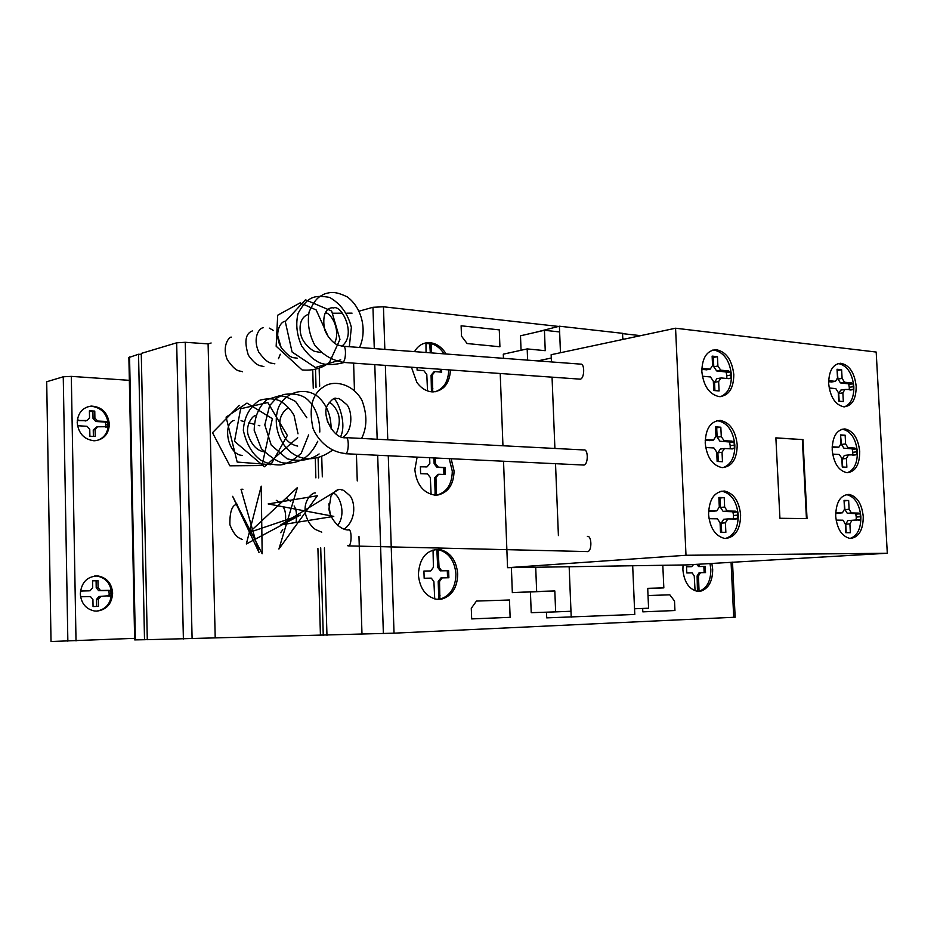 <?xml version="1.0" encoding="UTF-8"?>
<svg xmlns="http://www.w3.org/2000/svg" width="934" height="934" viewBox="0 0 934 934"><rect width="100%" height="100%" fill="white"/><g stroke="black" fill="none" stroke-linecap="round" stroke-linejoin="round"><path stroke-width="1.4" d="M242.525 489.404L241.217 489.264M348.265 529.882L349.444 530.022M348.872 545.783L347.81 545.725M297.677 437.672L264.415 466.79L234.504 441.292L240.668 408.73L267.801 402.542L287.345 435.454L270.918 464.677L237.189 462.061L226.098 417.159L246.961 403.079L272.366 418.689L261.987 465.552L229.869 465.809L212.497 432.699L239.302 405.391M346.386 437.661L583.902 449.954C588.327 448.74 588.385 464.408 583.96 465.05L345.627 453.737C349.012 452.967 349.164 436.283 345.813 437.637L346.712 437.871M345.942 453.574L344.856 453.539M359.52 347.483C367.319 330.834 362.112 307.671 347.203 296.86C334.956 291.011 330.741 292.085 324.507 293.953C318.669 296.954 315.295 298.355 309.096 311.944C307.193 323.082 309.037 334.068 314.618 344.891C322.172 354.418 331.57 360.185 342.801 362.205L341.949 362.159M241.719 489.241L242.933 489.241M348.394 529.776L348.534 529.73C351.849 528.586 351.978 545.001 348.651 545.9L347.658 545.725M587.381 536.408C591.747 535.369 592.168 550.768 587.778 551.585L587.544 551.632M345.627 453.737L344.739 453.539M342.895 346.409L343.257 346.257C346.432 345.253 346.059 361.073 342.883 362.264L341.856 362.147M343.677 346.292L580.633 364.132C584.847 363.279 584.614 378.142 580.399 379.169L342.626 362.357M701.843 371.58C702.076 357.967 706.769 350.659 715.899 349.643C726.068 351.488 732.034 359.823 733.809 374.639C733.61 388.404 728.812 395.736 719.437 396.623L719.098 396.6C709.291 394.382 703.536 386.046 701.843 371.58M712.49 350.133L714.498 350.157C724.2 352.62 729.839 360.921 731.439 375.059C731.509 386.536 727.866 393.728 720.499 396.623M705.217 443.101C705.544 428.741 710.552 421.176 720.207 420.405C729.933 422.472 735.607 430.621 737.218 444.853C736.984 458.968 732.081 466.556 722.496 467.607L721.9 467.572C712.373 465.365 706.804 457.205 705.217 443.101M716.74 420.744L717.837 420.767C727.574 422.845 733.237 430.971 734.836 445.168C734.86 457.333 730.913 464.817 723.009 467.619M717.837 420.767L720.207 420.405M708.579 514.471C709.023 499.328 714.335 491.517 724.504 491.027C733.785 493.292 739.156 501.243 740.615 514.903C740.393 529.158 735.478 537.015 725.881 538.474L724.375 538.369C715.292 535.964 710.027 528.002 708.579 514.471M721.013 491.202L722.122 491.272C731.404 493.537 736.763 501.476 738.234 515.113C738.187 528.002 733.937 535.777 725.484 538.463M828.68 383.711C828.773 370.996 832.778 364.178 840.682 363.244C849.391 364.972 854.552 372.666 856.186 386.337C856.128 399.157 852.053 405.998 843.974 406.827L843.717 406.815C835.276 404.807 830.256 397.113 828.68 383.711M837.845 363.653L839.024 363.7C847.395 365.918 852.322 373.588 853.828 386.711C853.98 397.475 850.851 404.188 844.453 406.85M832.194 450.025C832.357 436.703 836.584 429.663 844.885 428.916C853.267 430.784 858.218 438.326 859.724 451.531C859.642 464.642 855.486 471.705 847.255 472.697L846.811 472.674C838.569 470.701 833.7 463.147 832.194 450.025M842.013 429.208L842.515 429.231C850.909 431.111 855.848 438.641 857.354 451.811C857.47 463.147 854.12 470.106 847.325 472.709M842.515 429.231L844.885 428.916M835.696 516.175C835.942 502.223 840.39 494.973 849.076 494.401C857.132 496.421 861.849 503.8 863.25 516.549C863.179 529.776 859.011 537.062 850.781 538.416L849.66 538.346C841.744 536.233 837.086 528.842 835.696 516.175M846.181 494.588L846.694 494.635C854.75 496.643 859.467 504.01 860.868 516.747C860.938 528.644 857.377 535.871 850.173 538.393M836.128 520.11L842.958 520.191L845.305 523.881L845.772 532.695L850.36 532.719L849.893 523.904L851.983 520.285L860.459 519.678L860.424 516.736L856.268 517.074L855.637 513.618L847.29 513.303L844.955 509.625L844.067 500.869M860.424 516.736L860.132 513.805L855.988 514.144M860.132 513.805L855.637 513.618M859.794 513.28L854.236 513.431M858.393 513.081L851.446 512.953L849.111 509.275L848.644 500.496L844.488 500.881M848.644 500.496L844.044 500.391L844.523 509.205L842.41 512.824L835.685 512.719M838.545 513.151L835.673 513.14M846.181 532.695L845.737 524.219L847.827 520.612L851.715 520.308M860.167 520.191L858.183 520.355M856.116 520.331L856.268 517.074M860.459 519.678L856.303 520.005M832.649 454.134L839.304 454.484L841.791 458.255L842.27 467.012L846.858 467.222L846.391 458.454L848.469 454.951L856.945 454.706L856.91 451.787L852.777 452.278L852.147 448.834L843.916 448.192L841.476 444.432L840.588 435.711M856.91 451.787L856.618 448.869L852.485 449.371M856.618 448.869L852.147 448.834M856.28 448.332L850.746 448.577M854.879 448.075L848.049 447.69L845.609 443.919L845.142 435.197L841.009 435.734M845.142 435.197L840.553 434.905L841.02 443.673L838.919 447.164L832.171 446.791M835.288 447.619L832.159 447.538M842.678 467.035L842.246 458.944L844.336 455.442L847.99 455.01M856.945 454.706L852.847 455.185M852.8 455.185L852.777 452.278M829.17 387.995L835.802 388.602L838.277 392.455L838.744 401.165L843.332 401.55L842.865 392.84L844.885 389.455L853.419 389.56L853.384 386.664L849.275 387.318L848.644 383.862L840.448 382.893L837.973 379.064L837.109 370.378M853.384 386.664L853.104 383.757L848.983 384.411M853.104 383.757L848.644 383.862M852.754 383.209L847.243 383.559M851.353 382.893L844.558 382.228L842.094 378.387L841.627 369.724L837.518 370.413M841.627 369.724L837.039 369.245L837.506 377.955L835.486 381.341L828.656 380.687M831.925 381.924L828.633 381.749M839.164 401.2L838.744 393.483L840.763 390.097L844.336 389.536M853.419 389.56L850.64 389.992M849.298 389.863L849.275 387.318M709.034 518.697L717.405 518.814L720.067 522.795L720.511 532.31L725.858 532.322L725.403 522.818L727.866 518.919L735.77 519L737.72 518.277L737.72 515.113L733.552 515.475L732.863 511.762L723.138 511.4L720.488 507.442L720.044 498.009L718.876 497.974M737.72 515.113L737.416 511.937L733.26 512.322M737.416 511.937L732.863 511.762M737.019 511.377L731.229 511.54M735.397 511.167L727.294 511.015L724.644 507.045L724.2 497.588L720.044 498.009M724.2 497.588L718.853 497.46L719.308 506.975L716.822 510.863L708.602 510.758M713.051 511.213L708.579 511.19M721.678 532.31L721.246 523.168L723.71 519.281L727.516 518.954M737.381 518.825L735.397 519M733.353 518.977L733.552 515.475M737.72 518.277L733.564 518.639M705.707 447.526L713.891 447.958L716.693 452.033L717.137 461.478L722.484 461.711L722.029 452.278L724.492 448.507L732.384 448.915L734.334 448.273L734.334 445.133L730.19 445.681L729.501 441.969L719.939 441.233L717.137 437.182L716.693 427.807L715.537 427.737M734.334 445.133L734.031 441.98L729.886 442.541M734.031 441.98L729.501 441.969M733.634 441.408L727.866 441.689M732.011 441.128L724.072 440.673L721.281 436.598L720.826 427.212L716.693 427.807M720.826 427.212L715.491 426.861L715.946 436.318L713.459 440.077L705.392 439.622M710.003 440.544L705.193 440.416M718.304 461.536L717.884 452.803L720.347 449.056L723.85 448.589M734.334 448.273L730.236 448.81L730.19 445.681M702.368 376.204L710.47 376.951L713.319 381.119L713.763 390.505L719.098 390.961L718.643 381.574L721.001 377.943L728.987 378.679L730.937 378.118L730.925 375.001L726.815 375.737L726.127 372.012L716.611 370.903L713.786 366.758L713.342 357.453L712.187 357.325M730.925 375.001L730.633 371.872L726.512 372.608M730.633 371.872L730.236 371.277L726.127 372.012M730.236 371.277L724.492 371.674M728.613 370.938L720.733 370.156L717.896 366.011L717.452 356.671L713.342 357.453M717.452 356.671L712.128 356.111L712.572 365.498L710.202 369.128L701.843 368.381M706.84 369.747L701.808 369.479M714.919 390.599L714.522 382.286L716.892 378.667L720.277 378.072M730.937 378.118L728.158 378.597M726.815 378.48L726.815 375.737M806.439 518.592L802.353 439.564L775.874 437.976M802.948 439.494L807.034 518.603L779.925 518.288L775.874 437.859L802.353 439.564M887.3 553.255L686.688 564.918L507.547 567.697L686 555.275L887.3 553.255L876.185 352.048L675.562 328.219L551.142 354.71L551.434 361.937M686 555.275L675.562 328.219M558.404 535.591L555.52 463.719M554.901 448.448L552.052 377.254M551.282 358.037L537.669 360.898M507.547 567.697L503.531 461.244M502.947 445.763L500.227 373.577M546.495 612.179L546.717 617.864L634.793 614.455L632.68 565.747L634.525 608.77L648.581 608.209L647.706 588.338L663.829 587.883L662.813 565.28M647.717 588.63L663.829 587.883M535.707 567.253L536.653 591.479L554.819 590.965L555.648 611.875L570.966 611.268L569.156 566.74L571.223 617.152M511.388 567.639L512.334 592.646L536.653 591.479M512.334 592.646L554.819 590.965M530.43 592.133L531.224 612.681L555.648 611.875M527.617 360.15L527.185 348.907L545.246 350.694L544.429 330.286L559.629 331.944L560.47 352.725L559.396 326.211L622.546 333.321L622.815 339.451L622.791 338.855L624.648 339.065M503.461 358.329L503.298 354.173L527.185 348.907M521.055 350.262L520.495 335.808L544.429 330.286M535.439 332.352L559.396 326.211M77.207 422.6C77.802 412.98 82.472 407.469 91.217 406.08C101.864 406.722 107.912 412.746 109.348 424.164C108.753 434.03 103.907 439.552 94.813 440.755L93.715 440.743C83.908 439.295 78.409 433.248 77.207 422.6M88.029 406.664L91.999 406.337C101.713 407.936 107.141 413.96 108.274 424.421C107.982 432.699 104.223 438.069 96.984 440.509M80.301 593.872C81.398 582.174 87.306 576.208 98.047 575.974C106.873 577.714 111.741 583.423 112.64 593.102C111.905 603.738 106.663 609.739 96.914 611.116L94.369 610.976C85.846 609.05 81.153 603.352 80.301 593.872M94.684 575.998L96.973 576.056C105.787 577.796 110.656 583.505 111.555 593.183C110.924 603.387 105.951 609.365 96.646 611.128M444.047 353.846L443.37 352.818C439.996 347.997 435.898 344.915 431.053 343.572L431.625 352.912M430.305 352.818L429.757 343.887L431.053 343.572M429.757 343.887L425.951 343.362M426.044 352.492L425.962 343.082L424.328 343.292M450.468 370.027C449.593 383.442 443.802 390.727 433.084 391.906C426.791 391.731 421.374 388.544 416.833 382.345L411.45 367.26M414.498 351.628C417.708 346.164 422.11 343.175 427.702 342.661L428.146 342.638C434.777 342.626 440.439 345.884 445.121 352.41L446.137 354.009M451.145 458.757L454.064 470.946C453.737 484.337 448.402 492.346 438.058 494.973L434.637 495.09C423.055 492.848 416.459 484.361 414.848 469.627L417.124 457.135M449.219 458.664L452.301 471.191C452.021 484.256 446.872 492.218 436.855 495.102M418.374 574.679C419.389 558.17 426.359 549.741 439.284 549.39C450.2 551.866 456.341 560.061 457.718 573.955C457.391 587.521 452.033 595.904 441.665 599.114L436.225 599.219C425.659 596.511 419.705 588.338 418.374 574.679M438.174 549.624C448.729 552.414 454.648 560.563 455.944 574.071C455.605 587.626 450.258 595.997 439.891 599.184L439.517 581.52L442.191 577.889L448.88 577.761L448.624 570.651L441.619 570.744L439.027 567.242L438.174 549.624L434.637 549.542M711.86 563.4L712.689 569.296C712.63 581.111 708.696 588.397 700.874 591.14L697.348 591.315C689 589.261 684.19 582.104 682.894 569.845L683.046 564.965M710.015 563.506L710.844 569.401C710.786 581.205 706.84 588.478 699.029 591.222L698.492 575.846L700.465 572.694L705.532 572.6L705.252 566.401L699.998 566.483L698.025 564.229M697.441 591.327L697.114 575.928L699.087 572.775L700.372 572.705M693.588 564.498L691.674 566.634L686.525 566.716L686.817 572.974L692.152 572.881L694.242 575.939L695.083 590.778M697.675 588.093L699.064 588.023M697.64 591.28L699.029 591.222M690.413 566.704L686.525 566.775M704.154 572.624L703.862 566.483L698.62 566.564L696.647 564.311M703.862 566.483L705.252 566.401M437.777 599.383L438.56 599.254L438.676 595.577L438.198 581.602L440.871 577.971L442.016 577.901M433.049 549.928L433.411 567.323L430.714 570.943L423.919 571.059L424.164 578.251L431.31 578.134L433.901 581.637L434.719 598.916M438.676 595.577L440.007 595.518M438.56 599.254L439.891 599.184M429.617 571.024L423.919 571.129M447.549 577.784L447.304 570.732L440.299 570.826L437.707 567.335L436.855 549.741M437.229 553.383L438.548 553.278M447.304 570.732L448.624 570.651M434.987 495.113L435.092 491.739L436.411 491.576L435.933 477.706L438.595 474.262L445.261 474.472L445.016 467.432L438.315 467.198L435.442 463.568L435.256 457.999M435.092 491.739L434.614 477.893L437.871 474.367M429.652 457.73L429.838 463.357L427.153 466.802L420.382 466.568L420.615 473.69L427.457 473.912L430.329 477.543L431.111 494.425M436.295 495.137L436.411 491.576M426.628 466.883L420.382 466.802M443.93 474.425L443.697 467.619L436.995 467.385L434.135 463.766L433.925 457.94M443.697 467.619L445.016 467.432M441.584 369.397L441.677 372.164L434.824 371.604L432.384 374.896L432.746 391.906M431.45 391.825L431.076 375.176L433.995 371.79M427.538 390.926L426.791 374.429L423.861 370.693L417.113 370.133L417.031 367.657M431.543 388.894L432.851 388.614M430.119 347.495L431.426 347.179M440.358 372.059L440.264 369.304M435.197 391.755C443.86 388.707 448.367 381.422 448.717 369.911M80.569 596.744L90.54 596.651L92.921 599.5L93.05 606.551L98.444 606.388L98.303 599.336L100.93 596.359L110.936 595.553L111.041 593.195L109.15 593.323L108.578 590.568L98.595 590.627L96.214 587.778L96.085 580.773L92.571 580.831M111.041 593.195L110.842 590.848L108.951 590.977M110.842 590.848L108.578 590.568M110.469 590.428L106.931 590.463M108.823 590.335L100.475 590.486L98.093 587.638L97.953 580.621L96.085 580.773M97.953 580.621L92.571 580.714L92.7 587.766L90.061 590.755L80.452 591.094M88.426 590.86L80.873 591.047M96.564 606.446L96.435 599.453L99.051 596.476L100.732 596.371M107.877 596.184L109.044 595.67L109.15 593.323M110.574 595.974L108.683 596.09M110.936 595.553L109.044 595.67M77.522 425.717L87.025 426.289L89.757 429.301L89.886 436.236L95.245 436.47L95.105 429.535L97.486 426.791L107.655 426.71L107.76 424.398L105.892 424.842L105.32 422.098L95.747 421.479L93.038 418.467L92.91 411.567L89.419 411.38M107.76 424.398L107.562 422.075L105.694 422.53M107.562 422.075L105.32 422.098M107.188 421.643L103.686 421.876M105.554 421.421L97.603 421.024L94.894 418.012L94.766 411.1L92.91 411.567M94.766 411.1L89.407 410.808L89.536 417.755L87.177 420.498L77.3 420.487M86.208 420.732L77.288 420.569M78.841 420.102L77.335 420.148M93.377 436.388L93.248 429.967L96.622 426.99M105.775 427.165L105.892 424.842M107.655 426.71L105.787 427.153M129.347 380.336L71.311 376.379L63.255 376.787L46.7 381.749L51.02 641.518L134.624 638.342M211.119 343L208.095 343.875L185.247 342.299L176.666 342.813L141.267 353.426L147.292 639.673L394.031 633.17L735.151 617.222M640.607 335.656L622.558 333.636M558.45 326.433L383.454 306.784L372.958 307.286L359.321 311.115M394.031 633.17L388.275 455.769M387.762 439.809L385.357 365.404M384.831 349.398L383.454 306.784M361.983 633.999L358.971 536.501M357.255 480.928L356.426 454.251M354.453 390.33L353.612 363.139M352.06 313.147L346.818 313.182M342.498 313.194L333.251 313.24M326.958 313.275L325.032 313.287M326.97 635.354L324.402 547.931M322.323 476.854L321.751 457.543M319.661 386.209L319.159 368.895M323.269 635.482L320.712 547.849M318.669 477.893L318.109 458.536M316.031 387.341L315.529 369.992M215.205 637.653L208.095 343.875M141.291 354.453L138.536 354.243L128.88 357.524L134.659 639.883L144.513 639.72L138.536 354.243M144.513 639.72L147.292 639.603M648.033 595.53L669.83 594.83L674.511 601.017L674.943 610.532L642.814 611.852L642.674 608.443M509.474 600.002L510.127 617.327L471.67 618.915L471.285 608.314L476.457 601.064L509.474 600.002M499.281 329.877L499.912 346.771L467.128 343.537L461.489 336.123L461.116 325.791L499.281 329.877M851.586 512.964L847.43 513.315M849.111 509.275L844.955 509.625M842.41 512.824L838.253 513.175M849.893 523.904L845.737 524.219M845.609 443.919L841.476 444.432M838.919 447.164L834.774 447.678M846.391 458.454L842.246 458.944M844.558 382.228L840.448 382.893M842.094 378.387L837.973 379.064M835.405 381.341L831.283 382.006M842.865 392.84L838.744 393.483M727.493 511.038L723.325 511.412M724.644 507.045L720.488 507.442M716.822 510.863L712.665 511.248M725.403 522.818L721.246 523.168M721.281 436.598L717.137 437.182M713.459 440.077L709.326 440.638M722.029 452.278L717.884 452.803M720.733 370.156L716.611 370.903M717.896 366.011L713.786 366.758M710.085 369.128L705.976 369.876M718.643 381.574L714.522 382.286M697.114 575.928L698.492 575.846M690.296 566.716L691.674 566.634M698.807 566.564L700.185 566.494M438.198 581.602L439.517 581.52M429.395 571.036L430.714 570.943M437.707 567.335L439.027 567.242M440.626 570.849L441.945 570.756M434.614 477.893L435.933 477.706M425.846 467L427.153 466.802M434.135 463.766L435.442 463.568M431.076 375.176L432.384 374.896M100.825 590.51L98.946 590.638M98.093 587.638L96.214 587.778M90.061 590.755L88.193 590.883M98.303 599.336L96.435 599.453M97.603 421.024L95.747 421.479M94.894 418.012L93.038 418.467M86.92 420.498L85.064 420.954M95.105 429.535L93.248 429.967M76.016 640.911L71.311 376.379M67.855 641.203L63.255 376.787M733.715 617.327L731.065 562.233M383.372 633.556L377.686 455.255M377.173 439.26L374.791 364.645M374.277 348.592L372.958 307.286M320.444 635.564L317.91 548.515M315.867 477.834L315.318 459.119M313.264 388.264L312.75 370.494M192.1 638.669L185.247 342.299M183.391 638.973L176.666 342.813M135.36 639.895L129.557 356.928M242.466 539.572C240.225 538.346 235.158 538.077 229.892 524.721C229.659 511.634 232.122 504.804 237.271 504.232M241.007 489.299L259.057 552.624L232.624 496.316L262.162 553.757L261.228 486.17L246.331 543.985L300.351 515.101L249.378 532.368L297.421 487.548L278.916 549.029L317.397 495.744L268.163 503.94L333.777 516.385L280.714 524.908L338.388 489.696M280.679 532.684L282.804 529.695M285.197 523.635C286.224 515.603 285.489 509.999 283.002 506.835M279.313 502.329L276.301 500.355M291.63 531.341L293.941 527.908M296.171 521.674C297.012 514.412 296.323 509.17 294.117 505.959M290.556 501.243L287.217 498.931M330.286 514.844L328.85 503.916M337.548 525.608C346.537 514.295 340.081 495.148 333.053 492.965M344.074 529.251C357.699 519.176 354.5 499.375 349.234 495.102C344.681 490.98 342.229 489.288 341.879 490.023C338.797 488.284 335.166 490.292 330.986 496.047L328.931 508.913C329.912 518.055 338.447 528.469 346.316 529.788L347.822 529.975M321.751 532.182L315.377 529.45C311.127 526.426 307.998 521.814 305.967 515.615C301.892 500.344 313.1 491.926 315.47 492.965M234.165 420.428C222.315 423.067 227.464 455.045 242.373 455.395M298.004 433.808L294.035 415.326C290.416 409.139 285.687 404.305 279.838 400.814C273.697 398.316 266.902 398.164 259.43 400.371C249.53 407.119 244.159 417.101 243.33 430.317C246.413 444.047 252.273 454.041 260.913 460.275C267.031 463.498 273.428 465.062 280.13 464.945C286.038 464.525 293.089 460.602 301.273 453.177L308.64 434.917M306.831 417.731L295.646 401.55C288.221 397.417 282.71 395.526 279.126 395.876L267.077 399.589C258.765 406.512 254.468 416.762 254.2 430.364L261.427 448.752C271.806 458.267 279.476 463.019 284.45 463.007C296.498 463.708 308.629 460.17 317.747 441.268M319.79 432.045C320.128 415.782 312.575 404.06 309.458 401.608C304.227 395.234 295.576 392.864 283.492 394.522L276.125 398.421L269.622 405.648L264.801 424.912L271.222 445.086L287.042 458.769C299.639 461.851 310.322 460.24 319.113 453.947M331.138 429.033C331.045 415.151 326.631 404.375 317.934 396.693C306.352 387.085 286.189 390.821 278.717 406.967C267.614 435.676 295.599 476.562 332.317 450.305M340.653 436.657C347.144 422.985 337.606 400.663 333.917 398.643M361.61 438.455C367.179 427.258 367.296 414.579 361.972 400.406C352.854 383.384 333.193 379.554 323.386 387.015C312.061 394.171 308.617 408.018 313.053 428.531C319.136 442.646 331.593 452.523 345.977 453.562M327.717 422.635L326.059 414.813M336.088 434.1C339.848 425.495 340.268 418.023 337.337 411.672C334.909 406.734 332.189 403.616 329.177 402.309M342.941 437.392C354.325 429.547 351.569 407.913 346.082 404.048C340.875 399.518 338.073 397.709 337.688 398.608C336.077 399.437 335.481 394.697 327.834 404.62C321.039 414.112 332.889 438.641 345.346 437.801L345.428 437.801M288.571 408.462C287.765 407.306 278.367 414.346 280.048 425.309C282.628 437.322 288.501 444.245 297.666 446.09M255.321 415.735C252.951 415.245 244.72 425.577 248.456 435.898C252.04 445.32 257.189 450.62 263.878 451.787M242.478 371.744C239.279 370.273 236.594 373.098 227.312 359.707C221.416 345.627 229.647 336.333 231.328 337.139M328.628 337.454L316.159 309.96L300.176 302.861L277.69 315.225L276.16 346.234L302.079 369.934C312.937 370.868 322.067 368.358 329.457 362.404L339.953 339.381L331.652 311.034L305.453 299.791L285.29 321.6L292.073 352.001L315.4 367.529L340.735 359.835M349.304 346.712L351.371 327.425C347.985 313.824 340.723 303.819 329.574 297.397C314.198 294.759 307.403 296.603 298.074 313.38C295.529 324.191 296.767 335.143 301.81 346.222C307.531 353.869 312.318 358.703 316.159 360.722C322.078 365.159 331.453 365.743 344.284 362.485M278.449 358.726L280.305 354.243M281.157 347.53L277.526 335.119M273.428 330.473L269.342 328.138M334.512 343.175C340.606 331.5 332.749 314.548 325.464 312.481M341.716 346.222C357.29 334.781 341.225 304.04 333.531 307.987C331.477 307.146 320.934 308.127 324.553 329.433C328.733 340.338 336.952 345.101 337.781 344.996L343.07 346.421M320.782 352.538L314.992 351.394C313.707 351.663 303.2 344.424 300.923 335.002C297.024 317.595 307.987 314.139 308.418 314.676M297.479 358.317C293.58 356.998 291.84 360.244 281.356 347.845C273.604 335.026 279.698 321.366 285.349 321.308M274.865 363.863C271.327 362.45 268.899 365.661 258.788 352.165C252.227 337.594 259.36 327.904 263.131 327.776M263.878 366.548C260.551 365.439 257.107 367.249 248.362 355.224C244.113 341.646 245.432 333.555 252.343 330.94M259.827 425.787L258.309 425.379M253.943 424.199L248.853 422.822M243.844 421.467L241.042 420.72M587.778 551.585L348.651 545.9M713.541 350.098L715.899 349.643M722.122 491.272L724.504 491.027M838.323 363.653L840.682 363.244M846.694 494.635L849.076 494.401M851.446 512.953L847.29 513.303M835.486 381.341L831.377 382.006M727.294 511.015L723.138 511.4M710.202 369.128L706.092 369.887M90.166 406.348L91.217 406.08M96.973 576.056L98.047 575.974M428.146 342.638L425.962 343.175M436.201 549.647L439.284 549.39M699.998 566.483L698.62 566.564M441.619 570.744L440.299 570.826M100.475 590.486L98.595 590.627M87.177 420.498L85.321 420.954M735.151 617.246L732.501 562.151"/></g></svg>
